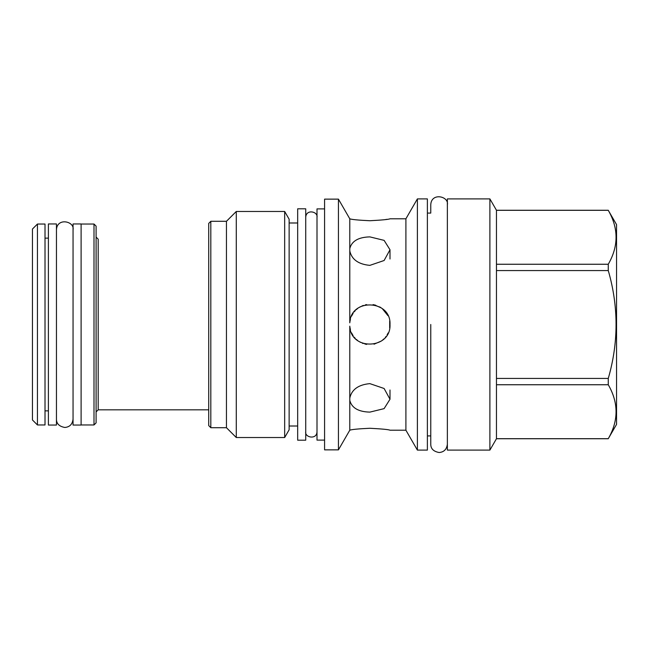 <?xml version="1.0" encoding="UTF-8"?>
<svg xmlns="http://www.w3.org/2000/svg" width="649" height="649" viewBox="0 0 649 649"><rect width="100%" height="100%" fill="white"/><g stroke="black" fill="none" stroke-linecap="round" stroke-linejoin="round"><path stroke-width="0.97" d="M32.45 229.032L32.45 419.968L37.447 424.965L37.447 224.035L32.45 229.032M389.692 327.988L389.7 321.02L390 324.5C391.258 349.397 350.63 351.141 349.787 326.179L349.787 398.04C351.734 389.505 358.418 384.703 369.857 383.632L384.103 388.491L390 399.24L390 390M383.551 309.727L382.991 309.232M380.849 307.618L379.624 306.888M375.625 305.2L373.061 304.616M366.669 304.616L365.314 304.876M363.408 305.419L361.964 305.971M360.3 306.774L359.043 307.512M357.721 308.429L356.212 309.687M355.263 310.628L354.224 311.804M353.137 313.28L351.547 316.12M350.419 319.227L349.876 322.001L350.419 319.235M351.523 316.16L351.928 315.325M354.176 311.861L355.279 310.603M358.938 307.577L360.528 306.653M365.249 304.892L366.717 304.608M374.497 304.9L381.385 307.983M382.302 308.664L387.948 315.649M349.876 326.999L350.419 329.765M351.523 332.848L353.113 335.687M354.176 337.139L355.23 338.348M356.244 339.346L357.704 340.563M358.929 341.423L360.552 342.364M362.304 343.175L363.245 343.524M364.835 344.002L366.726 344.392M374.035 344.205L381.393 341.017M382.293 340.344L383.981 338.859M385.279 337.456L386.025 336.515M387.064 334.981L388.134 332.961M417.388 198.902L417.388 450.098L427.383 450.098L427.383 198.902L417.388 198.902L405.901 218.794L390 218.794C388.792 219.435 382.083 220.084 369.857 220.733C358.418 220.189 351.734 219.549 349.787 218.81L349.787 248.575C351.726 241.079 358.418 237.185 369.857 236.885L384.103 240.365L390 249.76L390 259M385.474 219.565L387.088 219.313M390 249.76L384.103 260.509L369.857 265.368C358.418 264.297 351.734 259.495 349.787 250.96L349.787 322.821C350.63 297.859 391.258 299.603 390 324.5M369.857 428.267C382.083 428.916 388.792 429.565 390 430.206C388.792 429.565 382.083 428.916 369.857 428.267C358.418 428.811 351.734 429.451 349.787 430.19L349.787 400.425C351.726 407.921 358.418 411.815 369.857 412.115L384.103 408.635L390 399.24M405.901 218.794L405.901 430.206L390 430.206M417.388 450.098L405.901 430.206M447.364 204.776C449.14 196.274 431.293 192.145 430.766 204.776L430.766 213.075L427.383 213.075M447.364 444.224C446.723 449.351 443.981 452.118 439.122 452.515C433.532 451.501 430.749 448.735 430.766 444.224L430.766 435.925L427.383 435.925M349.787 250.96L349.787 248.575M349.779 218.794L338.437 199.138L338.437 449.862L324.581 449.862L324.581 199.138L338.437 199.138M349.787 430.206L338.437 449.862M349.787 400.425L349.787 398.04M324.581 208.889L317.004 208.889L317.004 440.111L324.581 440.111M447.364 450.098L447.364 198.902L489.898 198.902L489.898 450.098L447.364 450.098M489.898 198.902L496.461 210.26L496.461 438.74L489.898 450.098M496.461 210.317L608.267 210.317C618.651 228.294 618.651 246.271 608.267 264.248L608.267 270.568C618.651 306.523 618.651 342.477 608.267 378.432L608.267 384.752C618.651 402.729 618.651 420.706 608.267 438.683L616.55 424.397L616.55 224.603L608.267 210.317M496.461 264.248L608.267 264.248M496.461 270.568L608.267 270.568M496.461 378.432L608.267 378.432M496.461 384.752L608.267 384.752M496.461 438.683L608.267 438.683M37.447 424.965L45.016 424.965L45.016 224.035L37.447 224.035M48.399 425.046L48.399 223.954L56.455 223.954L56.455 425.046L48.399 425.046M305.728 208.808L305.728 440.192L297.672 440.192L297.672 208.808L305.728 208.808M297.672 222.988L289.13 222.988M297.672 426.012L289.13 426.012M284.668 437.531L284.668 211.469L289.13 219.2L289.13 429.8L284.668 437.531L236.285 437.531L226.452 427.707L210.82 427.707L210.82 221.293L226.452 221.293L226.452 427.707M284.668 211.469L236.285 211.469L236.285 437.531M236.285 211.469L226.452 221.293M210.82 427.707L208.727 425.606L208.727 223.394L210.82 221.293M94 224.035L94 424.965L96.101 422.872L96.101 226.128L94 224.035L81.109 224.035M81.109 223.954L81.109 425.046L73.053 425.046L73.053 223.954L81.109 223.954M430.766 324.5L430.766 444.224L430.766 324.5M96.101 237.088L98.194 239.181L98.194 409.819L208.727 409.819M496.461 210.26L608.267 210.26M45.016 238.134L48.399 238.134M45.016 410.866L48.399 410.866M496.461 438.74L608.267 438.74M94 424.965L81.109 424.965M98.194 409.819L96.101 411.912M305.728 431.65C304.43 437.523 316.907 440.063 317.004 431.65M317.004 217.35C318.213 211.55 306.068 208.775 305.728 217.35M56.455 419.165C56.439 423.675 59.229 426.442 64.819 427.464C69.67 427.058 72.42 424.292 73.053 419.165M73.053 229.835C74.838 221.325 56.982 217.196 56.455 229.835"/></g></svg>
